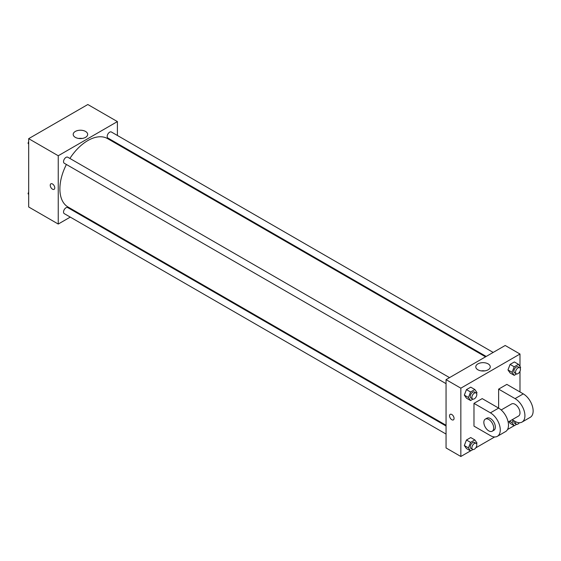 <?xml version="1.0" encoding="UTF-8"?>
<svg xmlns="http://www.w3.org/2000/svg" width="561" height="561" viewBox="0 0 561 561"><rect width="100%" height="100%" fill="white"/><g stroke="black" fill="none" stroke-linecap="round" stroke-linejoin="round"><path stroke-width="0.84" d="M70.272 217.107L58.246 224.049L28.674 206.974L28.674 138.665L87.825 104.514L117.403 121.59L117.403 135.482M77.902 212.71L77.25 213.082M66.408 164.478A39.508 22.812 120 0 0 59.894 188.952A39.508 22.812 120 0 0 68.077 207.037L446.051 425.259M485.553 356.831L107.579 138.609A39.508 22.812 120 0 0 69.894 158.44M117.403 143.525L117.403 144.282M58.246 224.049L58.246 155.748L117.403 121.59M493.175 352.427L111.394 132.003A3.485 2.013 120 0 0 108.708 132.943A3.485 2.013 120 0 0 107.186 136.449A3.485 2.013 120 0 0 107.908 138.041L486.205 356.452M446.051 426.009L67.748 207.598A3.485 2.013 120 0 0 65.062 208.531A3.485 2.013 120 0 0 63.54 212.044A3.485 2.013 120 0 0 64.263 213.636L446.051 434.06M446.051 383.661L64.263 163.244A3.485 2.013 -60 0 1 64.263 159.219A3.485 2.013 -60 0 1 67.748 157.206L449.536 377.623M58.246 155.748L28.674 138.665M75.314 137.354A7.237 4.179 180 0 1 73.196 134.402A7.237 4.179 180 0 1 80.433 130.222A7.237 4.179 180 0 1 87.67 134.402A7.237 4.179 180 0 1 83.203 138.258A7.237 4.179 180 0 1 75.314 137.354M54.761 187.886A3.198 1.844 60 0 1 54.094 189.345A3.198 1.844 60 0 1 50.904 187.5A3.198 1.844 60 0 1 50.904 183.812A3.198 1.844 60 0 1 53.365 184.667A3.198 1.844 60 0 1 54.761 187.886M54.094 189.345A3.198 1.844 60 0 1 50.904 187.5A3.198 1.844 60 0 1 50.904 183.812M78.68 138.455A7.237 4.179 180 0 1 82.187 138.455M470.518 450.897L460.84 456.486L446.051 447.944L446.051 379.636L505.202 345.485L519.991 354.026L519.991 366.48M28.674 144.121L28.05 143.237L28.674 141.638M30.154 137.81L34.502 135.299M28.674 143.595L28.05 143.237M73.8 112.614L78.147 110.103M28.674 194.52L28.05 193.636L28.674 192.037M28.674 193.994L28.05 193.636M472.986 399.137L470.567 400.526L468.435 397.49L470.567 391.992L474.837 389.523L476.969 392.56L476.598 393.52M476.086 392.959L474.445 392.006A3.485 2.013 120 0 0 471.759 392.945A3.485 2.013 120 0 0 470.237 396.452A3.485 2.013 120 0 0 470.96 398.044L472.6 398.997A3.485 2.013 120 0 0 476.086 396.985A3.485 2.013 120 0 0 476.086 392.959A3.485 2.013 120 0 0 473.4 393.892A3.485 2.013 120 0 0 471.878 397.398A3.485 2.013 120 0 0 472.6 398.997M470.567 400.526L466.457 398.156L464.326 395.119L466.457 389.622L470.728 387.153L474.837 389.523M468.435 397.49L464.326 395.119L466.457 389.622L470.728 387.153M470.567 391.992L466.457 389.622M516.625 373.935L514.213 375.33L512.074 372.294L514.213 366.796L518.483 364.327L520.615 367.364L520.243 368.325M519.731 367.757L518.091 366.81A3.485 2.013 120 0 0 515.405 367.743A3.485 2.013 120 0 0 513.883 371.256A3.485 2.013 120 0 0 514.605 372.848L516.246 373.794A3.485 2.013 120 0 0 519.731 371.782A3.485 2.013 120 0 0 519.731 367.757A3.485 2.013 120 0 0 517.046 368.696A3.485 2.013 120 0 0 515.524 372.202A3.485 2.013 120 0 0 516.246 373.794M514.213 375.33L510.103 372.96L507.971 369.923L510.103 364.419L514.374 361.957L518.483 364.327M512.074 372.294L507.971 369.923L510.103 364.419L514.374 361.957M514.213 366.796L510.103 364.419M472.986 449.529L470.567 450.925L468.435 447.888L470.567 442.384L474.837 439.922L476.969 442.959L476.598 443.919M476.086 443.351L474.445 442.405A3.485 2.013 120 0 0 471.759 443.337A3.485 2.013 120 0 0 470.237 446.844A3.485 2.013 120 0 0 470.96 448.442L472.6 449.389A3.485 2.013 120 0 0 476.086 447.376A3.485 2.013 120 0 0 476.086 443.351A3.485 2.013 120 0 0 473.4 444.284A3.485 2.013 120 0 0 471.878 447.797A3.485 2.013 120 0 0 472.6 449.389M470.567 450.925L466.457 448.555L464.326 445.518L466.457 440.013L470.728 437.552L474.837 439.922M468.435 447.888L464.326 445.518L466.457 440.013L470.728 437.552M470.567 442.384L466.457 440.013M516.625 424.333L514.213 425.729L512.074 422.692L513.035 420.21M513.988 420.764A3.485 2.013 120 0 0 513.883 421.648A3.485 2.013 120 0 0 514.605 423.246L516.246 424.193A3.485 2.013 120 0 0 519.374 422.728M514.213 425.729L510.103 423.359L508.883 421.62L510.103 423.359M512.074 422.692L509.549 421.234M515.636 421.69A3.485 2.013 120 0 0 515.524 422.594A3.485 2.013 120 0 0 516.246 424.193M451.801 419.719A3.198 1.844 -120 0 0 453.4 419.88A3.198 1.844 60 0 1 451.801 419.719A3.198 1.844 60 0 1 449.712 416.907A3.198 1.844 60 0 1 450.203 414.348A3.198 1.844 -120 0 0 449.712 416.907A3.198 1.844 -120 0 0 451.801 419.719M450.203 414.348A3.198 1.844 60 0 1 453.4 416.192A3.198 1.844 60 0 1 453.4 419.88M460.84 456.486L460.84 388.177L446.051 379.636L505.202 345.485M446.051 447.944L446.051 379.636M488.14 363.879A7.237 4.179 180 0 1 490.258 366.831A7.237 4.179 180 0 1 483.021 371.01A7.237 4.179 180 0 1 475.784 366.831A7.237 4.179 180 0 1 480.251 362.974A7.237 4.179 180 0 1 488.14 363.879M460.84 388.177L519.991 354.026M484.774 370.884A7.237 4.179 0 0 0 481.268 370.884M519.991 371.277L519.991 391.971M514.164 425.701L507.53 429.53M494.669 436.956L475.777 447.86M510.103 372.96L507.971 369.923M466.457 398.156L464.326 395.119M466.457 448.555L464.326 445.518M473.982 403.359L490.419 412.847A13.941 8.05 60 0 1 499.521 425.133A13.941 8.05 60 0 1 497.39 436.304A13.941 8.05 60 0 1 490.419 435.617L473.982 426.129L473.982 403.359L482.201 398.612L498.631 408.099L498.631 389.124L506.849 384.383L523.28 393.871A13.941 8.05 60 0 1 532.389 406.157A13.941 8.05 60 0 1 530.25 417.328L522.039 422.075A13.941 8.05 60 0 1 515.061 421.381L512.179 419.712M497.39 436.304L505.601 431.563A13.941 8.05 -120 0 0 507.74 420.385A13.941 8.05 -120 0 0 498.631 408.099L490.419 412.847M501.183 409.965L511.576 403.962A6.97 4.025 60 0 1 516.947 405.827A6.97 4.025 60 0 1 519.991 412.847A6.97 4.025 60 0 1 518.546 416.038L508.154 422.04M523.28 393.871L515.061 398.612L498.631 389.124M515.061 398.612A13.941 8.05 60 0 1 524.17 410.897A13.941 8.05 60 0 1 522.039 422.075M485.286 419.137L486.927 418.19A6.97 4.025 60 0 1 492.306 420.056A6.97 4.025 60 0 1 495.342 427.075A6.97 4.025 60 0 1 493.904 430.266L492.256 431.213A6.97 4.025 60 0 1 485.286 427.187A6.97 4.025 60 0 1 485.286 419.137A6.97 4.025 60 0 1 490.658 421.009A6.97 4.025 60 0 1 493.701 428.022A6.97 4.025 60 0 1 492.256 431.213"/></g></svg>

